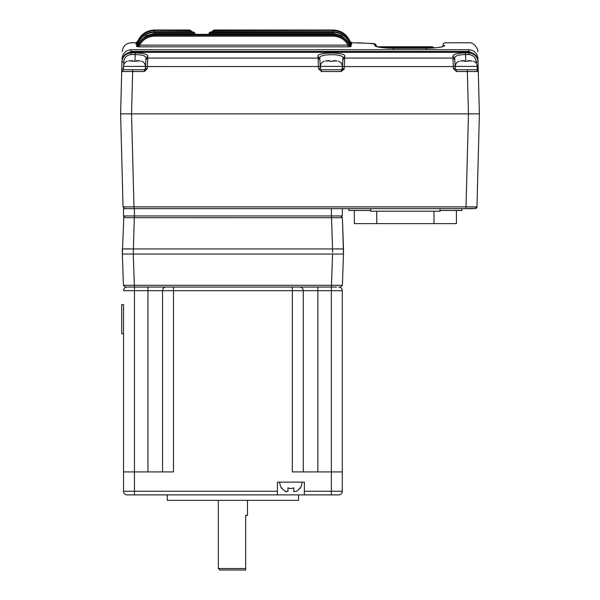 <?xml version="1.0" encoding="UTF-8"?>
<svg xmlns="http://www.w3.org/2000/svg" width="600" height="600" viewBox="0 0 600 600"><rect width="100%" height="100%" fill="white"/><g stroke="black" fill="none" stroke-linecap="round" stroke-linejoin="round"><path stroke-width="0.9" d="M343.942 69.742L321.457 69.742L320.362 68.707L319.808 58.095C318.015 53.557 344.7 53.557 342.907 58.095L342.465 66.525L344.288 66.57L344.168 68.752L342.353 68.707L341.257 69.742L321.457 69.742L321.457 71.52L325.103 71.52L321.457 71.52L318.54 68.752L320.362 68.707L318.54 68.752L317.985 56.438C315.99 51.877 346.718 51.87 344.73 56.438L344.288 66.57L453.338 66.57L452.888 56.265C453.375 54.18 457.56 53.055 465.457 52.883L468.908 52.883L468.908 54.562C473.377 55.11 475.808 57.578 476.213 61.972L478.035 62.017L478.207 68.752L477.982 60.69C477.075 55.523 474.045 52.733 468.893 52.312L468.908 52.883C474.487 53.557 477.533 56.602 478.035 62.017L478.013 61.245M477.72 177.683L479.393 113.865L471.735 113.865M472.537 71.505L478.283 71.52L479.393 113.865L120.608 113.865L121.792 68.752L121.718 71.52L123.54 69.742L123.525 66.405C123.66 63.84 124.942 62.1 127.358 61.185M477.202 68.692L478.207 68.752L478.283 71.52L467.347 71.52L468.457 113.865L120.608 113.865L123.045 206.888L133.98 206.888L133.98 208.665M477.885 59.925L477.952 58.793C477.697 49.26 477.697 49.26 477.952 58.793L477.825 57.488M121.927 63.323L121.792 68.752L121.965 62.017L123.788 61.972C124.192 57.578 126.623 55.11 131.093 54.562L135.278 54.562C142.042 54.682 145.627 55.8 146.017 57.922L145.455 68.707L144.36 69.742L123.54 69.742L145.403 69.742M122.115 59.925L121.988 61.245M468.457 113.865L466.02 206.888L476.955 206.888A1.823 1.823 0 0 1 476.19 208.327L466.02 208.665L466.02 206.888L133.98 206.888L131.542 113.865L132.653 71.52L121.718 71.52L123.54 69.742M478.283 71.52L476.46 69.742L467.347 69.742L467.347 71.52L456.368 71.52L460.013 71.52L456.368 71.52L453.45 68.752L455.325 68.992L455.325 66.405C455.467 63.84 456.743 62.1 459.165 61.185M474.518 54.233L468.825 51.42L468.825 49.733C468.592 40.44 468.592 40.44 468.825 49.733C474.278 50.258 477.315 53.28 477.952 58.793L477.6 58.748M453.322 66.195L455.16 66.525L455.325 68.992M121.792 68.752L123.615 68.707M122.4 58.748L122.047 58.793C122.685 53.28 125.722 50.258 131.175 49.733C131.407 40.44 131.407 40.44 131.175 49.733L468.825 49.733M122.31 56.835L122.19 57.39M468.893 52.312L131.108 52.312L131.093 52.883L135.278 52.883C143.167 53.055 147.36 54.18 147.84 56.265L146.017 57.922L145.567 66.525L147.39 66.57L147.278 68.752L145.403 68.715M145.567 66.525L145.455 68.707M147.84 56.265L147.39 66.57L320.25 66.525L320.415 68.707L320.04 62.475M342.465 66.525L342.293 68.707M453.338 66.57L453.45 68.752L455.272 68.707L454.8 59.73L455.16 66.525M455.325 66.405L477.202 66.405L477.202 69.742L456.368 69.742L455.325 68.715M376.485 46.575L376.44 45.742L376.485 46.575M377.505 46.77L387.51 46.77L377.505 46.77L376.478 46.447L376.44 45.742L374.618 44.017L369.322 43.373C353.19 42.608 353.19 42.608 369.322 43.373L368.483 43.343M443.123 44.513L443.025 46.447L443.362 43.688L444.6 42.795L468.653 42.765C473.94 41.873 478.38 49.193 477.765 51.72M350.355 45.502L351.233 45.765L351.075 46.455L348.075 46.83L349.95 46.748M136.92 46.612L139.62 45.127L139.62 46.83L136.627 46.455L136.462 45.765L137.415 45.495M350.947 43.875L351.615 44.025L351.517 44.475L349.597 44.73M136.718 45.615L138.113 44.715L136.178 44.475L136.08 44.025L136.815 43.867M341.595 33.915L333.18 31.688L333.18 30.66C341.025 30.938 346.657 34.755 350.077 42.112L351.81 43.027L350.737 43.365M137.137 43.373L135.885 43.027L137.58 41.88L135.885 43.027L136.2 43.312M349.995 41.58L351.862 42.773L350.918 42.787M350.767 43.365L351.735 43.005M136.222 43.312L136.928 43.365M194.843 33.398L193.8 33.398L193.8 32.37L194.895 33.375L194.962 34.358L194.895 33.367L193.8 32.37L154.515 32.37C146.775 32.737 141.218 36.412 137.843 43.395L137.76 42.907L136.08 44.025L136.178 44.475L139.192 43.027M139.62 46.83L348.075 46.83L348.075 45.127L351.075 46.455L350.85 45.578M137.933 46.77L138.712 46.815M444.803 45.51L443.265 46.343L444.803 45.51C444.99 41.85 444.99 41.85 444.803 45.51C443.678 47.07 437.46 47.992 426.158 48.3L426.158 48.27C433.118 48.195 438.368 47.7 441.908 46.793L444.053 46.185M376.29 46.515L376.928 46.605C380.993 47.685 386.46 48.24 393.345 48.27L426.158 48.27L393.345 48.3C382.043 47.992 375.825 47.07 374.7 45.51L374.618 44.017M122.017 60.69L122.017 60.69C122.925 55.523 125.955 52.733 131.108 52.312L131.108 52.267C125.887 52.755 122.858 55.56 122.017 60.69M317.985 56.438L319.808 58.095L320.25 66.525M374.7 45.51L376.23 46.343M452.888 56.265L454.71 57.922C455.1 55.8 458.685 54.682 465.457 54.562L468.908 54.562M351.233 45.765L349.575 44.693L350.347 45.532M333.18 36.18C339.765 36.443 344.73 39.428 348.075 45.127L139.62 45.127C142.972 39.428 147.938 36.443 154.515 36.18L333.18 36.18L333.18 35.16C340.553 35.498 345.975 38.925 349.447 45.457L349.59 44.737C346.11 38.145 340.635 34.688 333.18 34.38L154.515 34.38C147.06 34.688 141.585 38.145 138.105 44.737L136.462 45.765M138.105 44.737L138.255 45.457C141.727 38.925 147.142 35.498 154.515 35.16L154.515 36.18M348.51 43.027L351.517 44.475M351.615 44.025L349.935 42.9L351.06 43.905M211.132 31.86L333.18 31.86L333.18 32.37L209.603 32.445L211.132 31.852L210.03 32.37L210.03 33.398L333.18 33.398L333.18 32.37C340.92 32.737 346.478 36.412 349.853 43.395L349.935 42.915C346.56 35.888 340.972 32.205 333.18 31.852L333.18 31.86C340.972 32.213 346.56 35.895 349.935 42.915M351.765 43.252L349.53 42.023M351.81 43.027L350.115 41.88C346.298 34.267 340.65 30.443 333.18 30.405L213.66 30.405L212.722 30.803M190.575 31.852L191.648 31.688L190.567 30.66L154.515 30.405C147.06 30.435 141.413 34.252 137.58 41.88L137.618 42.112C141.038 34.755 146.67 30.938 154.515 30.66L154.515 31.688L146.108 33.907M135.93 43.252L138.165 42.023M350.16 41.61L350.16 41.61C346.882 34.26 341.22 30.398 333.18 30.008L333.18 31.043M135.84 42.773L137.7 41.58M136.08 44.025L137.76 42.907C141.135 35.895 146.722 32.213 154.515 31.86L193.208 31.973L154.515 31.852C146.722 32.205 141.142 35.888 137.76 42.907M342.675 62.475L342.487 66.097M131.093 54.562L131.093 52.883C125.512 53.557 122.468 56.602 121.965 62.017M454.71 57.922L454.8 59.73L452.985 58.08L344.64 58.08L342.817 59.73M344.73 56.438L342.907 58.095L342.353 68.707M209.962 34.358L210.03 33.398L208.942 33.375L209.603 32.445L208.868 34.358L194.962 34.358M191.655 31.688L190.59 30.487M213.038 30.6L333.18 30.405L213.27 30.66L212.167 31.852L213.263 31.852M137.535 41.61C140.812 34.26 146.475 30.398 154.515 30.008C146.475 30.398 140.812 34.26 137.535 41.61M193.8 32.37L192.705 31.86M210.03 32.37L208.987 33.398M212.587 30.892L213.66 30.405M214.267 30L333.18 30L214.252 30.008L214.252 30.405M189.578 30.405L189.578 30.008L154.515 30.008L154.515 31.043M190.8 30.6L191.325 30.96M194.895 33.375L194.25 32.453M342.33 208.665L331.395 208.665L331.395 215.955L342.33 215.955L342.33 208.665L473.213 208.665L123.488 208.665L123.488 215.955L134.43 215.955L134.43 208.665M123.81 208.327L124.868 208.665L123.045 206.888L124.868 208.665M477.623 181.328L476.955 206.888L475.132 208.665M128.632 113.865L123.525 113.865M476.475 113.865L472.103 113.865M479.393 113.865L476.955 206.888M299.632 287.055A3.645 3.645 0 0 1 303.285 290.7L317.865 290.7L317.865 287.055L336.675 287.055M129.142 287.055L147.953 287.055L147.953 290.7L162.54 290.7L162.54 471.915M167.28 287.055L189.157 287.055M276.668 287.055L298.545 287.055M124.988 217.695L342.39 217.718L340.567 215.955M337.882 217.688L336.825 217.695M129.907 248.865L122.34 248.962L122.34 254.048L123.833 216.63M124.155 216.322L125.25 215.955L123.427 217.718L125.25 215.955M317.865 471.915L317.865 290.7L331.358 290.7L331.358 287.055L125.25 287.055L134.46 287.055L134.46 290.7L147.953 290.7L147.953 471.915M332.587 252.42L332.55 248.962L343.485 248.962L342.39 217.718L343.485 254.048L343.485 248.962L335.918 248.865M340.567 287.055L342.39 285.3L340.567 287.055M134.363 215.955L133.267 254.048L122.34 254.048L123.427 285.3L125.25 287.055L123.427 285.3L134.363 285.3L134.363 287.055M331.462 287.055L331.462 285.3L342.39 285.3L343.485 254.048L332.55 254.048L343.485 254.048M331.395 215.955L134.43 215.955M440.01 210.487L461.888 210.487L461.888 208.665M354.33 210.487L354.33 223.612L456.42 223.612L456.42 210.487M348.862 208.665L348.862 210.487L370.733 210.487M370.733 208.665L370.733 211.215L440.01 211.215L440.01 208.665M380.108 47.318L386.205 47.318A1.823 1.823 0 0 1 387.51 46.77A1.823 1.823 0 0 0 386.205 47.318L384.908 47.865L386.205 47.318L393.345 47.318L393.345 46.77L387.51 46.77L431.993 46.77A1.823 1.823 0 0 1 433.298 47.318L434.595 47.865L433.298 47.318A1.823 1.823 0 0 0 431.993 46.77A1.823 1.823 0 0 1 433.298 47.318A1.823 1.823 0 0 0 431.993 46.77M426.525 47.865L392.978 47.865M386.347 47.865L384.908 47.865M395.895 47.865L423.607 47.865L395.895 47.865M434.595 47.865L426.158 47.865L434.595 47.865M393.345 46.77L426.158 46.77L426.158 47.318L393.345 47.318L393.345 47.865L426.158 47.865L426.158 47.318L433.298 47.318M464.445 60.968L460.47 60.968A54.66 54.66 0 0 1 464.445 60.69L464.445 61.252L468.09 61.252L464.445 61.252M468.09 60.968L472.065 60.968A54.66 54.66 0 0 0 468.09 60.69L468.09 61.252M329.535 60.968L325.56 60.968A54.66 54.66 0 0 1 329.535 60.69L329.535 61.252L333.18 61.252L329.535 61.252M333.18 60.968L337.155 60.968A54.66 54.66 0 0 0 333.18 60.69L333.18 61.252M132.637 60.968L128.663 60.968A54.66 54.66 0 0 1 132.637 60.69L132.637 61.252L136.29 61.252L132.637 61.252M136.29 60.968L140.257 60.968A54.66 54.66 0 0 0 136.29 60.69L136.29 61.252M136.65 287.055L132.278 287.055M286.29 491.775L285.413 491.362L287.97 491.362L287.97 487.793A6.367 6.367 0 0 0 293.805 487.793L293.805 491.362L296.355 491.362A10.732 10.732 0 0 0 300 487.793L300 488.498A11.123 11.123 0 0 0 302.002 482.13M294.165 491.903L293.805 491.362M304.373 494.888L127.17 494.888L277.395 494.888L277.395 482.13L304.373 482.13L304.373 494.888L338.647 494.888A3.645 3.645 0 0 0 342.293 491.243A3.645 3.645 0 0 1 338.647 494.888L333.18 494.888M167.28 494.888L167.28 500.355L298.545 500.355L298.545 494.888M245.67 568.545L245.67 570L219.788 570L218.325 568.545L245.67 568.545L245.67 515.31L247.493 515.31L247.493 500.355M294.892 287.055L290.52 287.055M127.17 287.055A3.645 3.645 0 0 0 123.525 290.7L134.46 290.7L134.46 471.915L173.475 471.915L173.475 290.7L162.54 290.7A3.645 3.645 135 0 1 166.185 287.055L173.475 287.055L173.475 290.7L303.285 290.7L303.285 471.915L303.285 290.7M342.293 290.7L331.358 290.7L331.358 471.915L342.293 471.915L342.293 290.7A3.645 3.645 -135 0 0 338.647 287.055M304.373 491.243L331.358 491.243L331.358 471.915L292.343 471.915L292.343 287.055M123.525 304.56L123.525 471.915L123.525 333.728L121.703 333.728L121.703 304.56L123.525 304.56L123.525 333.728M127.17 494.888A3.645 3.645 0 0 1 123.525 491.243L123.525 471.915L134.46 471.915L134.46 491.243L277.395 491.243M342.293 471.915L342.293 491.243L331.358 491.243L331.358 494.888M279.765 482.13A11.123 11.123 0 0 0 281.767 488.498L281.767 487.793A10.732 10.732 0 0 0 285.413 491.362M147.278 68.752L144.36 71.52L132.653 71.52L132.653 69.742M337.605 71.52L341.257 71.52L337.605 71.52M344.168 68.752L341.257 71.52L321.457 71.52M476.213 61.972L476.25 63.307M123.705 64.995L123.788 61.972M144.36 71.52L144.36 69.742M319.897 59.73L318.075 58.08L147.75 58.08L145.928 59.73M341.257 71.52L341.257 69.742M456.368 71.52L456.368 69.742M465.803 61.185L465.457 52.883M135.278 52.883L134.925 61.185M131.175 49.733L131.175 51.42L125.483 54.233M369.442 43.38L369.382 43.373C376.92 43.807 374.25 43.905 375.472 44.168L376.44 45.742M468.825 51.42L131.175 51.42M139.83 41.843L146.055 35.67L154.515 33.398L193.8 33.398L193.875 34.358M333.18 33.398L341.64 35.67L347.865 41.843M190.567 30.66L190.567 31.688L154.515 31.688M333.18 31.688L213.27 31.688L213.27 30.66M333.18 34.38L333.18 35.16L154.515 35.16L154.515 34.38M333.18 31.86L211.132 31.852L212.167 31.852L212.692 30.818L212.175 31.688M154.515 31.86L154.515 33.398M154.515 30.405L190.178 30.405L154.515 30.405C146.528 30.78 140.887 34.605 137.58 41.88M190.672 31.043L189.578 30.008L154.515 30C146.475 30.383 140.82 34.252 137.535 41.602L135.84 42.765L131.347 42.765C125.925 43.267 122.887 46.23 122.235 51.637M190.23 30.218L189.578 30.008M213.165 31.043L214.252 30.008L213.165 31.043L213.608 30.218M122.34 248.962L332.55 248.962L331.462 215.955M125.25 287.055L123.427 285.3M331.462 285.3L134.363 285.3L133.267 254.048L332.55 254.048L331.462 285.3M122.34 254.048L133.267 254.048M426.158 48.96L426.158 47.865M393.345 47.865L393.345 48.96M342.293 68.992L342.293 66.405L320.415 66.405C320.558 63.84 321.832 62.1 324.255 61.185M145.403 68.992L145.403 66.405L123.525 66.405M134.46 494.888L134.46 491.243L123.525 491.243M364.245 43.17L351.862 42.765L350.16 41.602C346.882 34.252 341.22 30.383 333.18 30M441.99 46.777L440.745 47.07M439.005 47.385L436.673 47.7M374.528 43.807L373.38 43.627M372.09 43.508L370.245 43.402M369.413 43.373L357.293 42.78M477.982 60.69C477.255 55.665 474.225 52.86 468.893 52.267L131.108 52.267M138.113 44.715C141.593 38.123 147.06 34.672 154.515 34.358L333.18 34.358C340.635 34.672 346.103 38.123 349.59 44.715M350.115 41.88C346.815 34.605 341.168 30.78 333.18 30.405M191.67 31.852L192.705 31.852M191.145 30.818L190.77 30.578M194.228 32.445L193.185 31.965L194.228 32.445M433.995 223.612L433.995 211.215M376.755 223.612L376.755 211.215M477.202 66.405C477.067 63.84 475.793 62.1 473.37 61.185M320.415 68.992L320.415 66.405M342.293 66.405C342.157 63.84 340.882 62.1 338.46 61.185M145.403 66.405C145.267 63.84 143.985 62.1 141.57 61.185M218.325 500.355L218.325 568.545"/></g></svg>
